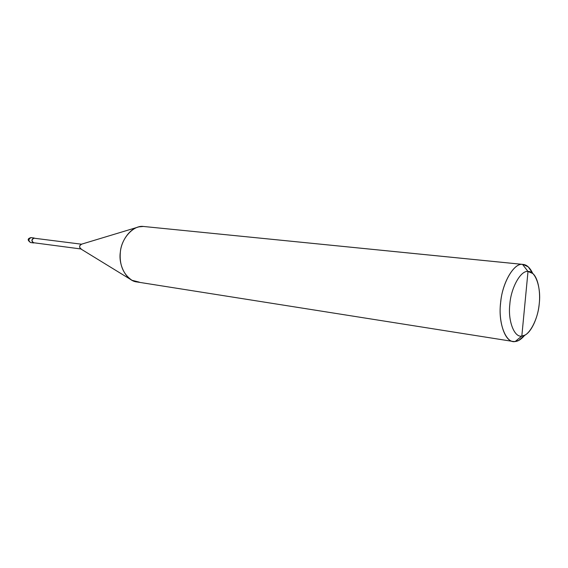 <?xml version="1.0" encoding="UTF-8"?>
<svg xmlns="http://www.w3.org/2000/svg" width="568" height="568" viewBox="0 0 568 568"><rect width="100%" height="100%" fill="white"/><g stroke="black" fill="none" stroke-linecap="round" stroke-linejoin="round"><path stroke-width="0.85" d="M33.711 242.955C31.197 241.201 31.311 239.547 34.052 237.999L31.084 237.623C28.4 239.036 28.237 240.683 30.594 242.55L30.594 242.55C28.237 240.683 28.4 239.036 31.084 237.623L34.052 237.999C31.368 239.419 31.197 241.066 33.555 242.941L33.711 242.955M30.764 237.644L30.999 237.623C27.406 238.524 27.264 240.165 30.594 242.55L33.555 242.941M513.124 341.467L136.888 281.948C126.565 281.075 118.179 265.206 120.345 252.1C121.389 238.155 133.686 225.02 143.399 226.462L522.517 264.383C514.281 262.877 502.659 281.849 500.791 301.367C498.001 319.798 504.277 341.162 513.124 341.467L515.162 341.531C518.236 341.311 521.445 339.195 524.775 335.198L518.79 340.417L515.162 341.531L521.829 336.057C514.388 337.846 507.771 320.941 509.83 304.341C510.909 287.777 520.828 270.176 528.006 271.483L521.829 336.057L524.839 335.148C531.215 332.273 537.647 318.179 539.039 305.47C540.771 293.5 538.436 278.256 532.791 273.506L528.006 271.483L522.517 264.383L143.399 226.462L523.064 264.418L528.275 266.875L532.741 273.442C530.022 267.727 526.792 264.724 523.064 264.418M81.465 244.197L34.037 238.205C31.524 239.625 31.425 241.137 33.725 242.749L33.583 242.735C31.425 241.017 31.574 239.504 34.037 238.205L81.465 244.197L34.165 238.219M528.006 271.483C535.418 270.666 541.247 287.72 539.273 303.333C538.23 318.925 529.092 336.37 521.829 336.057L528.006 271.483C520.828 270.176 510.909 287.777 509.83 304.341C507.771 320.941 514.388 337.846 521.829 336.057L515.162 341.531C506.18 343.775 498.072 323.59 500.55 303.631C501.821 283.723 513.862 262.7 522.517 264.383L528.006 271.483M81.657 244.226C79.165 245.61 79.009 247.201 81.174 249.004L81.323 249.018M130.207 279.215L80.656 248.834C79.101 247.087 79.3 245.561 81.245 244.268L138.805 226.873C129.98 228.584 121.46 240.463 120.38 251.809C119.188 264.518 123.029 274.01 131.918 280.265L139.267 282.133M143.399 226.462L138.805 226.873M31.226 237.637L34.186 238.013M528.275 266.875L532.791 273.506M518.79 340.417L524.839 335.148M33.583 242.735L80.862 248.961"/></g></svg>
